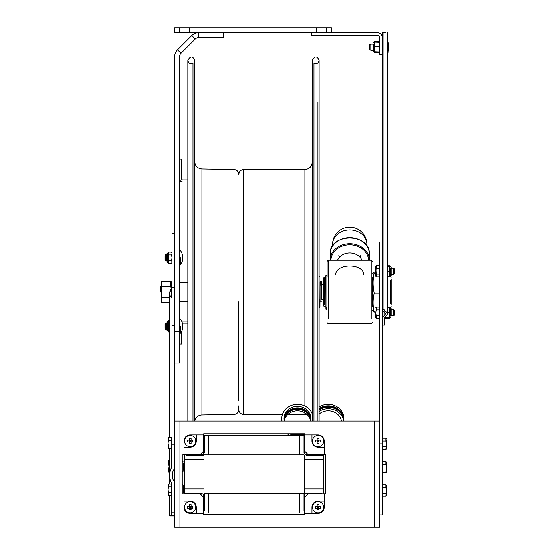 <?xml version="1.0" encoding="UTF-8"?>
<svg xmlns="http://www.w3.org/2000/svg" width="555" height="555" viewBox="0 0 555 555"><rect width="100%" height="100%" fill="white"/><g stroke="black" fill="none" stroke-linecap="round" stroke-linejoin="round"><path stroke-width="0.83" d="M189.394 27.75L189.394 32.648L174.7 32.648L174.7 27.75L331.411 27.75L331.411 32.648L377.261 32.648A5.085 5.085 0 0 1 382.346 37.733L382.346 54.688L379.71 54.688L379.71 37.733A2.449 2.449 0 0 0 377.261 35.284L311.827 35.284L311.827 32.648M326.513 27.75L326.513 32.648L331.411 32.648M179.598 32.648L179.598 27.75M189.394 32.648L316.725 32.648L316.725 27.75M326.513 32.648L316.725 32.648M198.725 32.648A9.796 9.796 0 0 0 191.801 35.513A9.796 9.796 0 0 1 198.725 32.648L198.725 37.546L223.575 37.546L223.575 32.648M198.725 37.546A4.898 4.898 0 0 0 195.263 38.982L191.801 35.513L177.572 49.742A9.796 9.796 0 0 0 174.7 56.672A9.796 9.796 0 0 1 177.572 49.742L181.034 53.211L195.263 38.982M181.034 53.211A4.898 4.898 0 0 0 179.598 56.672L179.598 331.869L174.7 331.869M174.7 56.672L174.7 287.539L174.7 233.239L172.064 233.239L172.064 465.555A3.462 2.449 90 0 1 171.55 467.678L171.55 448.822L168.526 448.822L168.526 445.991L171.578 445.991L171.578 437.506L168.526 437.506L168.526 440.33L171.578 440.33M174.7 363.019L179.598 363.019L179.598 331.869M181.645 178.779A1.172 1.172 0 0 0 182.824 179.959L187.874 179.959L182.824 179.959A1.172 1.172 0 0 1 181.645 178.779L181.645 159.098L179.598 159.098M182.824 182.005L187.874 182.005L182.824 182.005A3.226 3.226 0 0 1 179.598 178.779M182.422 323.225A1.172 1.172 0 0 1 182.824 323.156L187.874 323.156M179.598 344.017L181.645 344.017L181.645 331.501M182.824 321.102L187.874 321.102L182.824 321.102A3.226 3.226 0 0 0 181.742 321.289M323.183 292.006L323.183 284.659L323.183 292.006M321.74 299.325L323.183 299.325L321.74 299.325L321.74 284.659L323.183 284.659L323.773 285.249L323.773 277.93L323.773 306.082L323.773 298.763L323.211 299.325M160.596 292.006L160.596 286.47L160.596 292.006M319.957 299.325L319.957 307.29L319.118 307.29M179.993 292.006L179.993 282.224L179.993 292.006M321.74 298.999L321.581 284.16L320.055 284.16L320.055 285.985L321.581 285.985M172.036 287.268L172.064 281.517L171.648 281.905L171.648 288.26M170.822 286.706L161.755 286.706L161.755 281.399L170.822 281.399L170.822 286.706L171.315 288.711M160.929 285.298L160.929 301.192L161.755 302.614L161.755 286.706M161.755 297.313L169.719 297.313M161.755 302.614L169.719 302.614M160.929 301.192L160.929 298.715M238.803 301.788L238.803 400.974M238.803 405.871L238.803 409.541A4.898 4.898 0 0 0 243.7 414.439L243.7 169.573C240.724 169.865 239.094 171.495 238.803 174.471C238.525 171.537 236.923 169.906 233.988 169.573L233.988 414.439L201.944 415.001A7.347 7.347 0 0 0 194.84 421.079M307.463 414.897A7.347 7.347 0 0 0 304.917 414.439L304.917 412.892M312.264 421.079L312.264 60.363C314.789 55.902 317.072 55.902 319.118 60.363C318.528 63.305 316.815 64.297 313.977 63.332L313.977 421.079M193.015 421.079L193.015 63.332C190.171 64.297 188.457 63.305 187.874 60.363C190.469 55.909 192.751 55.909 194.729 60.363L194.729 421.079M238.803 409.541L238.803 409.541A4.898 4.898 0 0 1 233.988 414.439M165.452 323.301L165.994 324.245L165.994 328.338L165.994 324.245L166.535 323.301L166.535 329.275L166.535 323.301L165.994 324.245L165.452 323.301L165.452 329.275L165.452 323.301L164.904 324.245L164.904 328.338L164.904 324.245M180.673 326.291L180.673 333.208L180.673 326.291M180.673 319.375A0.59 0.59 0 0 0 179.598 319.708L180.673 319.375A12.245 12.245 0 0 1 180.673 333.208L179.598 332.875M167.083 326.291L167.09 330.405L167.09 329.323L167.09 330.405L167.679 330.988L167.679 321.588A0.59 0.59 0 0 0 167.09 322.177L167.09 326.291M165.994 255.682L166.535 254.738L166.535 260.711L166.535 254.738L165.994 255.682L165.994 259.768L165.994 255.682L165.452 254.738L165.452 260.711L165.452 254.738L164.904 255.682L164.904 259.768L164.904 255.682M180.673 257.721L180.673 264.638L180.673 257.721M180.673 250.811A0.59 0.59 0 0 0 179.598 251.144L180.673 250.811A12.245 12.245 0 0 1 180.673 264.638L179.598 264.305L180.673 264.638M167.09 253.614A0.59 0.59 0 0 1 167.679 253.025L167.679 257.721L167.679 253.025A0.59 0.59 0 0 0 167.09 253.614L167.09 261.835L167.09 254.689L167.083 255.682L166.535 254.738M174.7 515.151L172.341 515.99L174.7 515.99L169.719 515.99L171.55 515.158L172.064 513.868L172.064 484.931A3.462 2.449 -90 0 0 171.55 482.801A12.314 8.707 -90 0 1 169.719 475.24A12.314 8.707 -90 0 1 171.55 467.678L171.578 445.991M171.55 289.96L171.55 297.522A8.707 6.161 0 0 1 169.719 293.741A8.707 6.161 0 0 1 171.55 289.96L171.55 288.392L171.55 289.96A2.449 1.734 180 0 0 172.064 288.898M179.973 527.25L374.334 527.25L374.334 421.079L179.973 421.079L179.973 527.25L174.7 527.25L174.7 287.539L172.064 287.539M173.285 515.99L170.343 515.99M174.7 444.909L172.064 444.909M174.7 467.671A1.665 1.172 90 0 1 174.319 468.899A8.602 6.084 90 0 0 172.341 475.24A8.602 6.084 90 0 0 174.319 481.587A1.665 1.172 -90 0 1 174.7 482.815M172.064 286.886L171.55 288.392A8.707 8.707 0 0 0 169.719 293.741L169.719 437.506L169.719 331.945L168.387 331.945L168.387 324.293L168.387 328.289M168.387 329.115L169.719 329.115M168.387 321.047L168.387 323.045L168.387 320.637L169.719 320.637L169.719 317.98M168.387 324.293L168.387 323.045M168.387 323.461L169.719 323.461M167.797 321.588A0.59 0.59 0 0 0 168.387 320.998A0.59 0.59 0 0 1 167.797 321.588L167.797 330.988L167.679 321.588A0.59 0.59 0 0 0 167.09 322.177M168.387 329.531L168.387 331.529M167.797 253.025A0.59 0.59 0 0 0 168.387 252.435A0.59 0.59 0 0 1 167.797 253.025L167.797 262.425L167.679 253.025M167.083 259.768L166.535 260.711L165.994 259.768L165.452 260.711L164.904 259.768L165.452 260.711L165.994 259.768L166.535 260.711L167.083 259.768L167.09 261.835L167.679 262.425L167.679 257.721L167.679 262.425L168.387 263.014L167.09 261.835M171.627 263.382L172.064 261.974L171.627 263.382L168.387 263.382L168.387 255.73L168.387 259.719M172.064 261.96L171.627 260.552L172.064 257.735L171.627 254.898L172.064 253.489M168.387 260.552L171.627 260.552M168.387 252.483L168.387 254.481L168.387 252.067L171.627 252.067L172.064 253.475M168.387 255.73L168.387 254.481M168.387 254.898L171.627 254.898M168.387 260.968L168.387 262.966M320.055 284.659L319.957 307.29M321.581 301.24L320.055 301.24L320.055 285.985M320.055 284.16L320.055 283.758L321.581 283.758L321.581 284.16M320.055 281.808L321.581 281.808L321.581 282.682L320.055 282.682L320.055 281.808M320.055 282.682L320.055 283.758M321.581 283.758L321.581 282.682M375.735 312.153L373.099 311.626L373.959 311.05M373.085 281.08L373.959 272.963M375.735 271.86L373.099 272.394L374.188 273.032C372.703 279.748 372.703 286.463 374.188 293.179C372.703 299.506 372.703 305.833 374.188 312.153M379.71 293.179L374.188 293.179M372.356 306.672L372.356 277.347M375.735 273.032L374.188 273.032M324.363 304.306L324.363 277.347L324.363 304.306M325.931 305.75L325.813 277.347L325.931 275.245L326.909 275.245L327.103 277.347L327.103 261.35L326.909 306.672M391.164 304.348L391.164 279.664M390.574 280.275L390.574 303.738M363.816 274.683C363.483 263.042 335.976 263.042 335.643 274.683M325.931 275.245L325.931 307.484L326.909 307.484L326.909 275.245M326.909 308.455L326.909 307.484L325.931 307.484L325.931 308.455L326.909 308.705L325.931 308.455M325.931 308.705L325.931 309.267L326.909 309.267L326.909 308.705M384.011 311.043L384.011 315.941L382.346 317.911L385.676 313.665L382.346 310.294L383.047 308.712L387.723 313.665L384.393 317.814L384.393 325.091L384.393 317.821M384.4 317.744L384.802 318.383L389.589 318.383L389.638 317.696M382.346 317.911L382.346 32.454L385.676 32.454M383.047 32.454L383.047 308.712M382.346 443.868L382.346 241.952L379.71 241.952L379.71 443.868L382.346 443.868L382.346 514.971L379.71 514.971L379.71 443.868M361.895 260.177A12.883 10.809 180 0 0 349.733 252.92A12.883 10.809 180 0 0 337.565 260.177M360.681 255.619A11.752 9.858 0 0 1 359.848 257.048M339.611 257.048A11.752 9.858 0 0 1 338.779 255.619M332.632 245.976L332.591 244.304A17.143 14.381 180 0 1 349.733 229.923A17.143 14.381 180 0 1 366.869 244.304L366.827 245.976M330.142 259.345L330.142 260.135A19.591 16.435 180 0 0 330.142 260.177M373.931 44.081L373.931 51.844L374.521 52.725L374.458 52.087M374.521 52.156L374.521 51.788L374.521 52.219L379.71 52.031L379.308 52.725L374.521 52.725M379.308 52.725L379.71 51.823M374.521 42.131L374.521 41.563L379.308 41.563L379.71 42.249L374.521 42.069L374.521 46.093M379.71 42.77L379.308 41.563L379.71 42.464M372.953 50.207L372.953 51.254L372.953 50.207L370.789 50.207L370.789 47.14L370.789 50.207L369.706 49.617L369.706 47.14L369.706 49.617L370.789 50.207L372.953 50.207M379.71 48.569L379.308 46.655L374.521 46.655M379.71 51.913L374.521 51.726L374.521 47.279M379.308 51.726L379.71 49.818M379.71 43.796L379.308 42.069M379.308 46.655L379.71 44.927M374.334 50.207L374.521 51.657M369.706 44.671L369.706 47.14L369.706 44.671L370.789 44.081L370.789 47.14L370.789 44.081L372.953 44.081L372.953 43.026L372.953 51.254L373.543 51.844L373.543 44.081M387.723 276.106L389.589 276.106L389.589 271.881M389.589 275.516L389.589 276.057M387.723 266.414L389.589 266.358L389.589 270.694M389.589 266.358L387.723 266.351M389.735 268.169L389.589 266.941M387.723 271.291L389.589 271.291M391.15 274.288L393.315 274.288L394.404 273.698L393.315 274.288L391.15 274.288L391.15 275.342L391.15 267.115L391.15 268.169L393.315 268.169L393.315 274.288L393.315 268.169L394.404 268.759L394.404 273.698L394.404 268.759L393.315 268.169L391.15 268.169M389.589 307.29L389.631 307.865M389.638 307.872L390.172 308.08L390.172 309.725M390.172 315.844L390.172 317.488L389.589 318.05M384.393 317.356L384.802 318.383M394.404 315.254L393.315 315.844L391.15 315.844L391.15 308.67L391.15 309.725L393.315 309.725L393.315 315.844L393.315 309.725L394.404 310.314L394.404 315.254L394.404 310.314M384.393 317.661L389.589 317.731M389.589 317.522L389.589 313.11M384.712 317.203L389.589 317.488M384.802 317.488L384.393 317.592M389.589 317.196L389.756 315.844M387.723 307.803L389.589 307.803L389.589 311.924M387.723 312.5L389.589 312.5M391.164 277.313L390.574 276.73L387.723 276.73L389.589 276.73L390.172 275.932L390.172 268.169M387.723 265.734L389.589 265.734L389.596 266.358M389.714 266.372L389.589 265.956M375.735 312.881L375.735 313.679M379.225 309.954L379.225 307.13L376.172 307.13L376.172 309.954L379.225 309.954L379.225 315.615L376.172 315.615L376.172 318.438L379.225 318.438L379.225 315.615M376.172 309.954L375.735 312.784L376.172 315.615M375.735 312.687L375.735 316.634M379.225 268.398L379.225 265.574L376.172 265.574L376.172 268.398L379.225 268.398L379.225 274.059L376.172 274.059L376.172 276.889L379.225 276.889L379.225 274.059M376.172 268.398L375.735 271.228L375.735 266.331L376.172 274.059M375.735 271.228L375.735 276.126L375.735 271.228M387.723 44.31L387.723 41.486M387.723 52.801L388.375 47.14L387.938 44.31M388.375 43.29L388.375 50.998M388.375 46.245L388.375 47.043M388.375 47.244L388.375 48.042M310.738 455.218L310.738 454.573M341.034 413.35A14.791 13.403 180 0 0 319.118 409.486M343.85 420.773A15.651 14.18 180 0 0 343.871 420.045A15.651 14.18 180 0 0 335.38 407.432A15.651 14.18 180 0 0 319.118 408.508M343.864 421.079A15.651 14.18 180 0 0 335.171 408.785A15.651 14.18 180 0 0 319.118 409.958M319.118 414.079A13.396 12.141 0 0 1 332.598 411.512A13.396 12.141 0 0 1 341.457 421.079M343.732 421.079A15.651 14.18 180 0 0 319.118 411.449M343.85 419.302A15.651 14.18 180 0 0 343.871 418.553A15.651 14.18 180 0 0 335.38 405.941A15.651 14.18 180 0 0 319.118 407.023M284.174 420.024A13.396 12.141 0 0 1 298.056 409.368A13.396 12.141 0 0 1 310.862 421.079L310.869 418.553A13.396 12.141 0 0 0 297.473 406.413A13.396 12.141 0 0 0 284.077 418.553A13.396 12.141 0 0 0 284.368 421.079M310.869 420.045A13.396 12.141 0 0 0 297.882 407.911A13.396 12.141 0 0 0 284.098 419.302M285.568 414.474A14.201 12.869 180 0 1 309.371 414.474M291.632 433.809A14.791 13.403 0 0 0 297.473 434.898L304.577 434.898M304.577 434.232L297.473 434.232A15.651 14.18 180 0 1 293.692 433.809M281.864 421.079A15.651 14.18 180 0 1 281.822 420.045A15.651 14.18 180 0 1 281.843 419.302M293.803 435.287A15.651 14.18 180 0 1 289.71 433.809M304.577 435.682L304.029 435.682M304.577 437.167L304.029 437.167M310.703 421.079A13.396 12.141 0 0 0 297.647 410.846A13.396 12.141 0 0 0 284.299 420.773M289.675 435.287A15.651 14.18 180 0 1 287.358 433.809M282.072 421.079A15.651 14.18 180 0 1 281.822 418.553A15.651 14.18 180 0 1 294.878 404.567A15.651 14.18 180 0 1 312.264 413.919M184.399 492.75L184.399 486.624M184.399 469.488L184.399 463.363M382.839 438.207L382.839 441.038L385.885 441.038L385.885 438.207L382.839 438.207M382.839 441.038L382.839 449.522L385.885 449.522L386.322 443.868L385.885 441.038M382.839 446.699L385.885 446.699M386.322 443.764L386.322 443.063M386.322 447.816L386.322 439.914M386.322 443.965L386.322 444.763M382.839 461.517L382.839 464.348L385.885 464.348L385.885 461.517L382.839 461.517M382.839 464.348L382.839 472.832L385.885 472.832L386.322 467.178L385.885 464.348M382.839 470.009L385.885 470.009M386.322 467.081L386.322 466.373M386.322 471.126L386.322 463.224M386.322 467.275L386.322 468.073M382.839 484.834L382.839 487.658L385.885 487.658L385.885 484.834L382.839 484.834M382.839 487.658L382.839 496.142L385.885 496.142L386.322 490.488L385.885 487.658M382.839 493.319L385.885 493.319M386.322 490.391L386.322 489.69M386.322 494.436L386.322 486.534M386.322 490.585L386.322 491.383M171.578 484.029L168.526 484.029L168.526 486.86L171.578 486.86L171.55 482.801M171.578 492.521L171.578 495.344L168.526 495.344L168.526 492.521L171.578 492.521L171.578 486.86M168.089 490.488L168.089 488.886M168.526 486.86L168.089 489.69L168.526 492.521M168.089 485.833L168.089 493.541M169.719 469.259L168.526 469.259L168.526 472.083L169.719 472.083L169.719 475.24L169.719 448.822L169.719 460.768L168.526 460.768L168.526 463.598L169.719 463.598M168.089 467.227L168.089 465.624M168.526 463.598L168.089 466.429L168.526 469.259M168.089 462.572L168.089 470.279M168.089 443.965L168.089 442.363M168.526 440.33L168.089 443.161L168.526 445.991M168.089 439.31L168.089 447.018M174.7 69.375L174.506 103.66M174.312 102.286L174.506 70.749M203.692 442.023L203.692 433.809L304.577 433.809L304.577 442.023M304.577 448.135L304.619 448.544M311.015 454.573L310.613 454.538M317.127 454.573L325.341 454.573L325.341 493.756L317.127 493.756M311.015 493.756L310.613 493.79M304.619 499.784L304.577 500.194M304.577 506.306L304.577 514.52L203.692 514.52L203.692 506.306M203.692 500.194L203.657 499.784M197.656 493.79L197.254 493.756M191.142 493.756L182.928 493.756L182.928 454.573L191.142 454.573M203.657 448.544L203.692 448.135M197.254 454.573L197.656 454.538M179.973 421.079L174.7 421.079M374.334 421.079L379.606 421.079L379.606 527.25L374.334 527.25M304.619 494.401L305.222 493.79L308.067 493.79L304.619 497.238L304.619 494.401M311.979 513.382L311.979 507.27A6.112 6.112 0 0 1 318.091 501.158L324.203 501.158L324.203 507.27A6.112 6.112 0 0 1 318.091 513.382L304.619 513.382L304.619 497.238M308.067 493.79L324.203 493.79L324.203 501.158M203.047 493.79L203.657 494.401L203.657 497.238L200.209 493.79L203.047 493.79M184.066 501.158L190.178 501.158A6.112 6.112 0 0 1 196.29 507.27L196.29 513.382L190.178 513.382A6.112 6.112 0 0 1 184.066 507.27L184.066 493.79L200.209 493.79M203.657 497.238L203.657 513.382L196.29 513.382M305.222 454.538L304.619 453.928L304.619 451.09L308.067 454.538L305.222 454.538M324.203 447.17L318.091 447.17A6.112 6.112 0 0 1 311.979 441.058L311.979 434.947L318.091 434.947A6.112 6.112 0 0 1 324.203 441.058L324.203 454.538L308.067 454.538M304.619 451.09L304.619 434.947L311.979 434.947M203.657 453.928L203.047 454.538L200.209 454.538L203.657 451.09L203.657 453.928M196.29 434.947L196.29 441.058A6.112 6.112 0 0 1 190.178 447.17L184.066 447.17L184.066 441.058A6.112 6.112 0 0 1 190.178 434.947L203.657 434.947L203.657 451.09M200.209 454.538L184.066 454.538L184.066 447.17M321.74 493.173L304.279 493.173L304.279 488.893L323.87 488.893L323.87 459.505L304.279 459.505L323.87 459.505L323.87 455.218L321.74 455.218M306.409 455.218L323.87 455.218M304.279 493.173L306.409 493.173M323.87 493.173L323.87 488.893L304.279 488.893L304.279 455.218M201.86 493.173L184.399 493.173L184.399 488.893L203.99 488.893L203.99 459.505L184.399 459.505L203.99 459.505L203.99 455.218L201.86 455.218M186.529 455.218L203.99 455.218M184.399 493.173L186.529 493.173M203.99 493.173L203.99 488.893L184.399 488.893L184.399 455.218M190.178 508.207L190.178 507.27L189.241 508.207L187.597 508.207A6.258 5.099 -90 0 1 187.597 506.333L189.241 506.333L190.178 507.27L189.241 507.27M191.114 507.27L190.178 507.27L191.114 506.333L192.751 506.333A6.258 5.099 90 0 1 192.751 508.207L191.114 508.207L191.114 509.844A6.258 5.099 180 0 1 189.241 509.844L189.241 504.689A6.258 5.099 -0 0 1 191.114 504.689L191.114 506.333L189.241 506.333L189.241 504.689M189.241 509.844L189.241 508.207L191.114 508.207L190.178 507.27L190.178 506.333M191.114 504.689L191.114 509.844M195.79 507.27A5.612 5.612 0 0 1 190.178 512.882A5.612 5.612 0 0 1 184.565 507.27A5.612 5.612 0 0 1 190.178 501.658A5.612 5.612 0 0 1 195.79 507.27A5.612 5.612 0 0 1 190.178 512.882A5.612 5.612 0 0 1 184.565 507.27A5.612 5.612 0 0 1 190.178 501.658A5.612 5.612 0 0 1 195.79 507.27M318.091 508.207L318.091 507.27L317.155 508.207L315.517 508.207A6.258 5.099 -90 0 1 315.517 506.333L317.155 506.333L318.091 507.27L317.155 507.27M319.028 507.27L318.091 507.27L319.028 506.333L320.672 506.333A6.258 5.099 90 0 1 320.672 508.207L319.028 508.207L319.028 509.844A6.258 5.099 180 0 1 317.155 509.844L317.155 504.689A6.258 5.099 -0 0 1 319.028 504.689L319.028 506.333L317.155 506.333L317.155 504.689M317.155 509.844L317.155 508.207L319.028 508.207L318.091 507.27L318.091 506.333M319.028 504.689L319.028 509.844M323.704 507.27A5.612 5.612 0 0 1 318.091 512.882A5.612 5.612 0 0 1 312.479 507.27A5.612 5.612 0 0 1 318.091 501.658A5.612 5.612 0 0 1 323.704 507.27A5.612 5.612 0 0 1 318.091 512.882A5.612 5.612 0 0 1 312.479 507.27A5.612 5.612 0 0 1 318.091 501.658A5.612 5.612 0 0 1 323.704 507.27M190.178 441.995L190.178 441.058L189.241 441.995L187.597 441.995A6.258 5.099 -90 0 1 187.597 440.122L189.241 440.122L190.178 441.058L189.241 441.058M191.114 441.058L190.178 441.058L191.114 440.122L192.751 440.122A6.258 5.099 90 0 1 192.751 441.995L191.114 441.995L191.114 443.639A6.258 5.099 180 0 1 189.241 443.639L189.241 438.478A6.258 5.099 -0 0 1 191.114 438.478L191.114 440.122L189.241 440.122L189.241 438.478M189.241 443.639L189.241 441.995L191.114 441.995L190.178 441.058L190.178 440.122M191.114 438.478L191.114 443.639M195.79 441.058A5.612 5.612 0 0 1 190.178 446.671A5.612 5.612 0 0 1 184.565 441.058A5.612 5.612 0 0 1 190.178 435.446A5.612 5.612 0 0 1 195.79 441.058A5.612 5.612 0 0 1 190.178 446.671A5.612 5.612 0 0 1 184.565 441.058A5.612 5.612 0 0 1 190.178 435.446A5.612 5.612 0 0 1 195.79 441.058M318.091 441.995L318.091 441.058L317.155 441.995L315.517 441.995A6.258 5.099 -90 0 1 315.517 440.122L317.155 440.122L317.155 438.478A6.258 5.099 -0 0 1 319.028 438.478L319.028 440.122L317.155 440.122L317.155 438.478M319.028 438.478L319.028 440.122L320.672 440.122A6.258 5.099 90 0 1 320.672 441.995L319.028 441.995L319.028 443.639A6.258 5.099 180 0 1 317.155 443.639L317.155 440.122L318.091 441.058L317.155 441.058M317.155 443.639L317.155 441.995L319.028 441.995L318.091 441.058L318.091 440.122M319.028 441.058L318.091 441.058L319.028 440.122L319.028 443.639M323.704 441.058A5.612 5.612 0 0 1 318.091 446.671A5.612 5.612 0 0 1 312.479 441.058A5.612 5.612 0 0 1 318.091 435.446A5.612 5.612 0 0 1 323.704 441.058A5.612 5.612 0 0 1 318.091 446.671A5.612 5.612 0 0 1 312.479 441.058A5.612 5.612 0 0 1 318.091 435.446A5.612 5.612 0 0 1 323.704 441.058M317.127 493.79L317.127 493.173M317.127 455.218L317.127 454.538M197.254 493.79L197.254 493.173M197.254 455.218L197.254 454.538M304.029 495.58L304.029 493.457L299.742 493.457L299.742 513.042L299.742 493.457L208.652 493.457L208.652 513.042L208.652 493.457L204.372 493.457L204.372 495.58M304.029 493.457L304.029 510.912M204.372 510.912L204.372 493.457M304.029 437.409L304.029 435.287L299.742 435.287L299.742 454.871L299.742 435.287L208.652 435.287L208.652 454.871L208.652 435.287L204.372 435.287L204.372 437.409M304.029 435.287L304.029 452.741M204.372 452.741L204.372 435.287M304.917 406.08L304.917 169.573L243.7 169.573M233.988 169.573L201.944 169.018L201.944 415.001M171.55 495.344L171.55 515.158M174.7 325.397L172.064 325.397M174.7 512.855L172.064 512.855M174.319 468.899L174.319 481.587M167.679 321.588L167.679 330.988L168.387 331.578M328.282 318.716L328.282 260.177L371.177 260.177L371.177 318.716M369.318 260.177L369.318 260.177A19.591 16.435 180 0 0 369.318 260.135A19.591 16.435 180 0 0 349.733 243.7A19.591 16.435 180 0 0 330.142 260.135L330.142 254.058A19.591 16.435 0 0 1 349.733 237.623A19.591 16.435 0 0 1 369.318 254.058A19.591 16.435 0 0 1 368.985 257.097M330.482 257.097A19.591 16.435 0 0 1 330.142 254.058C329.011 232.67 370.449 232.67 369.318 254.058L369.318 260.135M330.933 260.177A18.808 15.776 0 0 1 349.733 244.783A18.808 15.776 0 0 1 368.527 260.177M374.341 52.01L373.931 51.844L373.931 50.207M373.543 50.207L373.543 51.844L372.953 51.254M390.172 274.288L390.172 275.932L390.567 275.932L390.567 274.288M390.567 268.169L390.567 275.932L391.15 275.342L389.783 276.078M389.776 317.64L390.172 317.488L390.172 308.08L390.567 308.08L390.567 315.844M390.567 309.725L390.567 308.08L391.15 308.67L390.567 308.08M375.735 316.738L375.631 313.63M388.375 47.945L388.472 51.046L388.472 47.994M388.375 46.391L388.375 43.193M297.473 433.809L297.473 434.898M183.115 492.75L183.115 486.624M183.504 486.624L183.504 492.75M183.115 469.488L183.115 463.363M183.504 463.363L183.504 469.488M386.322 444.666L386.322 447.719M386.322 440.011L386.322 442.966M386.322 467.976L386.322 471.029M386.322 463.321L386.322 466.276M386.322 491.286L386.322 494.338M386.322 486.631L386.322 489.593M168.089 493.638L168.089 490.585M168.089 488.788L168.089 485.736M168.089 470.376L168.089 467.324M168.089 465.527L168.089 462.475M168.089 447.115L168.089 444.062M168.089 442.266L168.089 439.213M174.7 101.211L174.312 101.211M174.312 71.824L174.7 71.824M179.598 301.393L179.993 301.788L187.874 301.788M179.598 282.62L179.993 282.224L187.874 282.224M171.648 282.828L170.822 281.399M160.929 282.828L161.755 281.399M304.917 414.439L287.955 414.439M282.495 414.439L243.7 414.439M304.917 169.573C309.378 169.143 311.827 166.694 312.264 162.226M317.946 102.12L317.946 421.079L317.946 102.12M317.946 454.573L317.946 455.218L317.946 454.573M317.946 493.173L317.946 493.756L317.946 493.173M319.118 493.756L319.118 493.173M319.118 455.218L319.118 454.573M319.118 421.079L319.118 60.363M187.874 60.363L187.874 421.079M187.874 454.573L187.874 455.218M187.874 493.173L187.874 493.756M201.944 169.018C197.552 168.519 195.145 166.077 194.729 161.671M165.452 329.275L165.994 328.338L165.452 329.275L164.904 328.338M165.994 328.338L166.535 329.275L167.09 328.352M167.09 324.224L166.535 323.301M169.719 475.24L169.719 484.029M169.719 495.344L169.719 515.99M167.797 330.988L167.09 330.405M172.064 252.83L171.627 252.067M319.957 276.73L319.118 276.73M372.551 310.127L373.099 311.626M372.551 273.886L373.099 272.394M323.773 306.082L324.363 306.672L325.813 306.672M323.773 277.93L324.363 277.347L325.813 277.347M391.164 306.7L390.574 307.29L387.723 307.29M327.103 322.663L328.282 323.842L371.177 323.842L372.356 322.663M328.282 260.177L327.103 261.35M371.177 260.177L372.356 261.35M326.909 309.267L325.931 309.267M382.346 325.091L384.393 325.091M387.723 32.454L387.723 313.665M332.591 244.304A17.143 17.143 0 0 1 349.733 227.161A17.143 17.143 0 0 1 366.869 244.304L366.869 246.038M373.931 51.844L373.543 51.844L373.931 51.844M373.931 42.444L373.501 42.444M373.543 42.444L372.953 43.026L373.543 42.444M389.783 266.379L391.15 267.115L390.567 266.532M390.172 317.488L391.15 316.898L390.172 317.488M389.776 307.928L390.172 308.08M389.61 266.102L390.172 266.532L389.61 266.102M379.225 317.189L379.71 317.189L379.225 317.189M375.735 307.886L376.172 307.13M375.735 317.682L376.172 318.438M379.225 308.379L379.71 308.379M375.735 266.331L376.172 265.574M375.735 276.126L376.172 276.889M379.225 275.641L379.71 275.641M379.225 266.823L379.71 266.823M388.375 52.038L387.938 52.801L388.375 52.038M388.375 42.249L387.938 41.486M343.871 420.045L343.871 418.553M281.822 420.045L281.822 418.553M182.678 484.744L184.094 485.528M182.567 471.507L184.094 470.543M182.567 461.344L184.094 462.315M382.839 439.456L382.346 439.456M382.839 448.273L382.346 448.273M386.322 438.97L385.885 438.207M386.322 448.759L385.885 449.522M382.839 462.766L382.346 462.766M382.839 471.583L382.346 471.583M386.322 462.28L385.885 461.517M386.322 472.076L385.885 472.832M382.839 486.083L382.346 486.083M382.839 494.894L382.346 494.894M386.322 485.59L385.885 484.834M386.322 495.386L385.885 496.142M171.578 494.096L172.064 494.096M171.578 485.278L172.064 485.278M168.089 484.792L168.526 484.029M168.089 494.588L168.526 495.344M168.089 461.531L168.526 460.768M168.089 471.32L168.526 472.083M171.578 447.573L172.064 447.573M171.578 438.755L172.064 438.755M168.089 438.27L168.526 437.506M168.089 448.058L168.526 448.822M311.015 454.538L311.015 455.218M311.015 493.173L311.015 493.79M191.142 454.538L191.142 455.218M191.142 493.173L191.142 493.79M203.657 506.306L204.372 506.306M304.029 506.306L304.619 506.306M203.657 500.194L204.372 500.194M304.029 500.194L304.619 500.194M203.657 448.135L204.372 448.135M304.029 448.135L304.619 448.135M203.657 442.023L204.372 442.023M304.029 442.023L304.619 442.023M304.029 513.042L204.372 513.042M304.029 454.871L204.372 454.871"/></g></svg>
